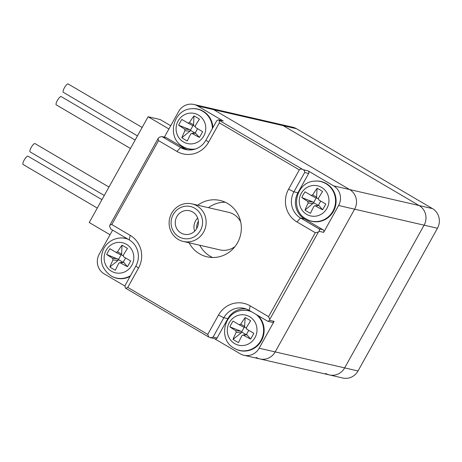 <?xml version="1.0" encoding="UTF-8"?>
<svg xmlns="http://www.w3.org/2000/svg" width="462" height="462" viewBox="0 0 462 462"><rect width="100%" height="100%" fill="white"/><g stroke="black" fill="none" stroke-linecap="round" stroke-linejoin="round"><path stroke-width="0.69" d="M256.185 357.449A14.461 13.866 -77 0 0 259.95 358.951A14.461 13.866 -77 0 0 275.19 351.905L354.625 209.188A14.461 13.866 -77 0 0 349.636 189.547L213.675 109.661A14.461 13.866 -77 0 0 209.91 108.16L292.741 127.223A14.461 13.866 -77 0 1 296.506 128.725L283.148 125.647A14.461 13.866 -77 0 0 279.383 124.151A14.461 13.866 -77 0 1 283.148 125.647L213.675 109.661A14.461 13.866 -77 0 0 209.91 108.16L193.873 104.47A14.461 13.866 103 0 1 197.644 105.971L223.233 121.009L218.341 119.797L222.73 120.807A1.929 1.848 103 0 1 223.233 121.009M325.658 373.44A14.461 13.866 -77 0 0 329.423 374.936A14.461 13.866 -77 0 0 344.664 367.896L424.099 225.179A14.461 13.866 -77 0 0 419.109 205.538L283.148 125.647L419.109 205.538L349.636 189.547L213.675 109.661L197.644 105.971M259.95 358.951A14.461 13.866 -77 0 0 275.19 351.905L259.159 348.215A14.461 13.866 103 0 1 243.919 355.261L342.781 378.014A14.461 13.866 -77 0 0 358.021 370.969L437.456 228.251A14.461 13.866 -77 0 0 432.472 208.61L296.506 128.725M329.423 374.936A14.461 13.866 -77 0 0 344.664 367.896L424.099 225.179A14.461 13.866 -77 0 0 419.109 205.538L432.472 208.61M250.623 339.062L246.893 334.736L243.509 335.239A35.984 5.504 27.9 0 0 250.623 339.062A34.425 12.653 -62.8 0 0 253.829 333.304A35.984 0.393 -149.7 0 1 246.852 329.233L246.431 327.57A35.984 7.213 -59.9 0 1 250.652 320.795A34.425 17.845 -139.7 0 0 245.166 317.573A35.984 12.33 120.8 0 0 240.708 324.209L239.102 324.676A35.984 0.393 -149.7 0 1 233.062 321.102A34.425 27.529 125.4 0 0 229.857 326.859A35.984 5.504 27.9 0 0 235.759 330.682L240.806 331.162L229.857 326.859M243.509 335.239L242.729 335.1L241.903 335.707A35.984 7.213 -59.9 0 0 238.519 342.59A34.425 22.338 16.5 0 1 235.695 341.054A34.425 22.338 16.5 0 1 233.033 339.368L241.228 332.819L241.782 332.08L240.806 331.162M235.759 330.682L236.18 332.345A35.984 12.33 120.8 0 0 233.033 339.368M239.102 324.676L243.226 326.923L244.537 327.131L245.166 317.573M246.893 334.736L246.419 334.557L248.764 330.347M239.166 324.711L243.226 326.923M241.707 331.785L244.254 327.212M246.084 334.603L241.782 332.08M244.537 327.131L246.263 328.147M251.38 311.659A20.316 19.473 -77 0 0 242.833 310.389C224.053 310.955 217.487 339.506 234.13 348.221L234.482 348.435A20.449 19.6 -77 0 0 234.592 348.498A20.449 19.6 -77 0 0 260.291 342.527A20.449 19.6 -77 0 0 257.825 315.442M250.537 311.163A20.449 19.6 -77 0 0 243.249 310.354L242.833 310.389M127.454 266.69L123.729 262.37L120.339 262.866A35.984 5.504 27.9 0 0 127.454 266.69A34.425 12.653 -62.8 0 0 130.659 260.932A35.984 0.393 -149.7 0 1 123.683 256.86L123.262 255.203A35.984 7.213 -59.9 0 1 127.483 248.423A34.425 17.845 -139.7 0 0 121.997 245.201A35.984 12.33 120.8 0 0 117.539 251.842L121.616 254.06L121.997 245.201M120.339 262.866L119.56 262.734L118.734 263.334A35.984 7.213 -59.9 0 0 115.35 270.218A34.425 22.338 16.5 0 1 109.869 266.996L118.058 260.447L118.543 259.419L106.693 254.493A35.984 5.504 27.9 0 0 112.589 258.316L117.637 258.789M118.058 260.447L113.011 259.973A35.984 12.33 120.8 0 0 109.869 266.996M113.011 259.973L112.589 258.316M115.997 252.339L120.01 254.527L115.933 252.31A35.984 0.393 -149.7 0 1 109.898 248.735A34.425 27.529 125.4 0 0 108.177 251.559A34.425 27.529 125.4 0 0 106.693 254.493M115.933 252.31L117.539 251.842M123.729 262.37L123.256 262.185L125.595 257.981M120.062 254.55L121.367 254.764L121.616 254.06M121.367 254.764L123.094 255.775M118.543 259.419L121.084 254.845M122.915 262.237L118.613 259.708M128.217 239.287A20.316 19.473 -77 0 0 119.67 238.022C112.734 238.819 107.461 242.267 103.863 248.365C98.908 259.54 101.276 268.699 110.961 275.854L111.319 276.068A20.449 19.6 -77 0 0 130.088 276.42M127.368 238.79A20.449 19.6 -77 0 0 120.08 237.988L119.67 238.022M181.826 137.711L190.015 131.168L184.973 130.688A35.984 12.33 120.8 0 0 181.826 137.711A34.425 22.338 16.5 0 0 187.312 140.939A35.984 7.213 -59.9 0 1 190.696 134.055L191.522 133.449L195.218 132.9L199.411 137.405A34.425 12.653 -62.8 0 0 202.616 131.647A35.984 0.393 -149.7 0 1 195.645 127.576L195.224 125.918A35.984 7.213 -59.9 0 1 199.44 119.144A34.425 17.845 -139.7 0 0 196.714 117.44A34.425 17.845 -139.7 0 0 193.959 115.922A35.984 12.33 120.8 0 0 189.501 122.557L193.578 124.775L193.959 115.922M184.973 130.688L184.552 129.031A35.984 5.504 27.9 0 1 178.65 125.208A34.425 27.529 125.4 0 1 181.855 119.45A35.984 0.393 -149.7 0 0 187.895 123.025L192.019 125.271L193.324 125.479L193.578 124.775M187.895 123.025L189.501 122.557M191.545 133.443L192.302 133.587A35.984 5.504 27.9 0 0 199.411 137.405M187.959 123.059L192.019 125.271M190.015 131.168L190.575 130.423L189.599 129.504L178.65 125.208M197.551 128.696L195.212 132.9M193.324 125.479L195.051 126.496M190.5 130.134L193.047 125.56M194.872 132.952L190.575 130.423M212.913 127.616A20.449 19.6 -77 0 0 203.205 111.232A20.449 19.6 -77 0 0 192.042 108.703L191.626 108.737C172.846 109.303 166.274 137.855 182.923 146.57A20.316 19.473 -77 0 0 195.542 148.972M182.923 146.57L183.275 146.783A20.449 19.6 -77 0 0 194.086 149.411M311.059 195.391A35.984 0.393 -149.7 0 1 305.024 191.817A34.425 27.529 125.4 0 0 301.819 197.574A35.984 5.504 27.9 0 0 307.715 201.403L308.137 203.061A35.984 12.33 120.8 0 0 304.995 210.083A34.425 22.338 16.5 0 0 310.476 213.305A35.984 7.213 -59.9 0 1 313.86 206.422L314.686 205.815L318.855 205.451L322.58 209.777A34.425 12.653 -62.8 0 0 324.226 206.936A34.425 12.653 -62.8 0 0 325.785 204.019A35.984 0.393 -149.7 0 1 318.809 199.948L318.387 198.285A35.984 7.213 -59.9 0 1 322.609 191.511A34.425 17.845 -139.7 0 0 317.123 188.288A35.984 12.33 120.8 0 0 312.664 194.924L311.059 195.391L315.188 197.638L316.493 197.846L317.123 188.288M314.714 205.815L315.465 205.954A35.984 5.504 27.9 0 0 322.58 209.777M311.122 195.426L315.188 197.638M304.995 210.083L313.738 202.795L312.762 201.877L301.819 197.574M318.041 205.319L313.738 202.795M320.72 201.062L318.382 205.272M316.493 197.846L318.22 198.862M313.663 202.5L316.21 197.932M306.087 218.942L306.445 219.15A20.449 19.6 -77 0 0 333.42 211.377A20.449 19.6 -77 0 0 333.177 190.373A20.449 19.6 -77 0 0 315.205 181.075L314.795 181.11C296.015 181.67 289.443 210.222 306.087 218.942A20.316 19.473 -77 0 0 332.888 211.215A20.316 19.473 -77 0 0 332.646 190.35A20.316 19.473 -77 0 0 314.795 181.11M112.618 230.128L99.203 254.233A14.461 13.866 103 0 0 104.187 273.874L124.85 286.013M158.535 140.61L111.81 224.561L109.979 224.965L109.812 225.421L109.61 226.322L110.811 229.065L129.204 239.87A19.283 18.486 -77 0 1 135.857 266.06L125.11 285.372L125.237 287.866L125.866 288.34L127.772 287.41L207.75 334.401L218.497 315.096A24.099 23.106 -77 0 1 250.173 305.856L268.566 316.666L269.768 319.404L318.364 232.097L315.292 232.715L296.899 221.904A24.099 23.106 -77 0 1 288.588 189.172L299.451 169.681L300.618 168.982L302.402 169.242L219.225 120.374L219.358 122.869L208.61 142.175A24.099 23.106 -77 0 1 176.934 151.415L158.535 140.61L158.068 138.571L158.408 138.109L159.142 137.335L161.683 136.515L162.208 136.717L180.602 147.528A19.283 18.486 -77 0 0 185.626 149.526A19.283 18.486 -77 0 0 205.942 140.136L216.69 120.825L218.341 119.797M193.873 104.47A14.461 13.866 103 0 0 178.638 111.515L164.38 137.133M176.836 216.614A12.052 11.556 103 0 1 189.535 210.741A12.052 11.556 103 0 1 198.088 225.081A12.052 11.556 103 0 1 184.13 234.228A12.052 11.556 103 0 1 176.836 216.614M178.886 236.758A16.389 15.714 103 0 1 173.233 214.501A16.389 15.714 103 0 1 194.773 208.218A16.389 15.714 103 0 1 200.427 230.474A16.389 15.714 103 0 1 178.886 236.758M203.627 232.068A19.283 18.486 103 0 1 183.31 241.459A19.283 18.486 103 0 1 169.618 218.526A19.283 18.486 103 0 1 191.955 203.881A19.283 18.486 103 0 1 203.627 232.068M191.955 203.881L228.563 212.306A19.283 18.486 103 0 1 233.587 214.304A19.283 18.486 103 0 1 240.696 221.951M235.043 246.517A19.283 18.486 103 0 1 219.918 249.884L183.31 241.459M161.683 136.515L165.714 137.439A1.929 1.848 103 0 1 166.216 137.641L184.609 148.446L180.602 147.528L176.934 151.415M246.131 308.939A19.283 18.486 103 0 0 227.841 318.676L217.094 337.982A1.929 1.848 103 0 1 215.061 338.923L208.772 337.046L207.75 334.401M269.768 319.404L269.565 320.305L268.047 321.361L267.567 321.171L249.174 310.36A19.283 18.486 -77 0 0 244.15 308.362A19.283 18.486 -77 0 0 223.833 317.752L213.086 337.064L210.672 337.913M259.159 348.215L274.11 321.35A1.929 1.848 103 0 1 272.078 322.291L268.047 321.361M297.926 192.746A19.283 18.486 103 0 0 304.579 218.936L322.973 229.747A1.929 1.848 103 0 1 323.637 232.363L338.594 205.503A14.461 13.866 103 0 0 333.604 185.857L308.01 170.819A1.929 1.848 103 0 1 308.674 173.441L297.926 192.746L293.919 191.828A19.283 18.486 -77 0 0 300.571 218.018L319.138 228.938L319.635 230.347L318.364 232.097M302.402 169.242L304.458 170.599L304.758 172.32L293.919 191.828L288.588 189.172M111.81 224.561L130.203 235.366L129.204 239.87M127.772 287.41L138.519 268.104A24.099 23.106 -77 0 0 130.203 235.366M219.225 120.374L218.693 119.964M187.659 149.873A19.283 18.486 103 0 1 184.609 148.446M214.795 338.86L240.153 353.759A14.461 13.866 103 0 0 243.919 355.261M212.537 257.496A28.921 27.726 103 0 1 199.775 245.253M208.426 207.669A28.921 27.726 103 0 1 225.254 202.24M197.736 205.209A28.921 27.726 103 0 1 220.039 200.45A28.921 27.726 103 0 1 227.57 203.453A28.921 27.726 103 0 1 239.333 238.906A28.921 27.726 103 0 1 207.068 256.82A28.921 27.726 103 0 1 189.085 242.793M358.021 370.969L275.19 351.905L354.625 209.188A14.461 13.866 -77 0 0 349.636 189.547L333.604 185.857M168.919 128.973L148.106 116.747L160.129 119.514L170.721 125.739M148.106 116.747L89.23 222.528L110.043 234.754M194.681 231.179A12.052 11.556 103 0 1 195.542 220.917A12.052 11.556 103 0 1 197.69 218.099M108.974 187.058L34.991 143.59A4.822 1.311 120.4 0 0 31.422 147.083A4.822 1.311 120.4 0 0 30.111 151.906A4.822 1.311 120.4 0 0 30.215 151.946M198.383 221.46A9.638 9.24 -77 0 0 197.938 222.182A9.638 9.24 -77 0 0 196.772 228.459M142.146 127.454L68.168 83.986A4.822 1.311 120.4 0 0 64.593 87.48A4.822 1.311 120.4 0 0 63.282 92.302A4.822 1.311 120.4 0 0 63.392 92.342M135.141 140.05L61.157 96.581A4.822 1.311 120.4 0 0 57.588 100.069A4.822 1.311 120.4 0 0 56.277 104.891A4.822 1.311 120.4 0 0 56.381 104.932M101.963 199.653L27.986 156.185A4.822 1.311 120.4 0 0 24.411 159.679A4.822 1.311 120.4 0 0 23.1 164.495A4.822 1.311 120.4 0 0 23.204 164.541M437.456 228.251L338.594 205.503M234.65 343.607A15.454 14.819 -77 0 0 256.993 329.943A15.454 14.819 -77 0 0 234.783 316.897A15.454 14.819 -77 0 0 234.65 343.607M236.18 332.345L241.228 332.819M244.785 326.426L240.708 324.209M234.13 348.221A20.316 19.473 -77 0 0 234.234 348.284A20.316 19.473 -77 0 0 260.175 341.753A20.316 19.473 -77 0 0 256.26 314.53M106.15 250.248A15.454 14.819 -77 0 0 118.896 273.204A15.454 14.819 -77 0 0 131.872 249.89A15.454 14.819 -77 0 0 106.15 250.248M110.961 275.854A20.316 19.473 -77 0 0 130.486 275.704M198.423 115.038A15.454 14.819 -77 0 0 176.086 128.702A15.454 14.819 -77 0 0 198.29 141.753A15.454 14.819 -77 0 0 198.423 115.038M189.599 129.504L184.552 129.031M192.302 133.587L195.686 133.085M212.387 128.557A20.316 19.473 -77 0 0 202.72 111.255A20.316 19.473 -77 0 0 191.626 108.737M326.923 208.397A15.454 14.819 -77 0 0 314.177 185.441A15.454 14.819 -77 0 0 301.201 208.755A15.454 14.819 -77 0 0 326.923 208.397M316.741 197.141L312.664 194.924M315.465 205.954L318.855 205.451M312.762 201.877L307.715 201.403M308.137 203.061L313.184 203.534M162.208 136.717L166.216 137.641M217.094 337.982L213.086 337.064M269.565 320.305L274.11 321.35M322.973 229.747L318.965 228.823M323.637 232.363L319.098 231.318M304.666 172.517L308.674 173.441M303.47 169.773L308.01 170.819M299.336 169.86L219.358 122.869M268.566 316.666L315.292 232.715M125.964 288.386L208.599 336.942M138.519 268.104L135.857 266.06M205.942 140.136L208.61 142.175M304.579 218.936L300.571 218.018L296.899 221.904M249.174 310.36L250.173 305.856M227.841 318.676L223.833 317.752L218.497 315.096M242.758 335.094L246.425 334.557M119.589 262.728L123.262 262.185M109.979 224.965L158.068 138.571M208.772 337.046L125.866 288.34M104.285 195.484L30.111 151.906M137.457 135.88L63.282 92.302M130.451 148.475L56.277 104.891M97.274 208.079L23.1 164.495"/></g></svg>
